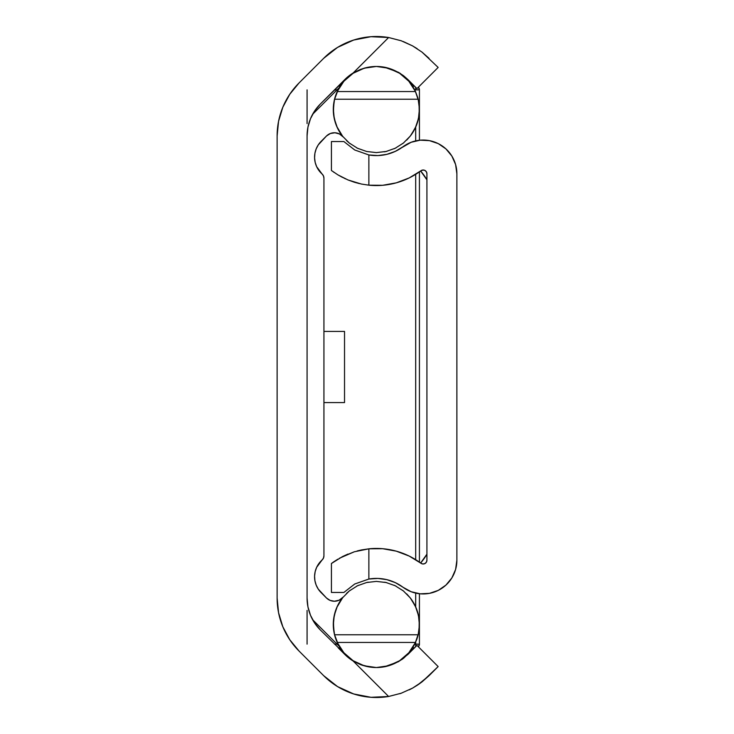 <?xml version="1.0" encoding="UTF-8"?>
<svg xmlns="http://www.w3.org/2000/svg" width="734" height="734" viewBox="0 0 734 734"><rect width="100%" height="100%" fill="white"/><g stroke="black" fill="none" stroke-linecap="round" stroke-linejoin="round"><path stroke-width="1.1" d="M307.904 127.321A44.939 44.939 0 0 0 307.078 135.9L307.078 598.1A44.939 44.939 0 0 0 307.904 606.679A44.939 44.939 0 0 1 307.078 598.1L307.078 135.9A44.939 44.939 0 0 1 320.244 104.127L344.852 79.52A44.563 44.563 0 0 1 353.155 72.987L360.504 69.381L368.367 67.189L376.45 66.464L384.368 67.189L398.25 72.207L407.875 79.52L403.617 75.776M320.244 629.873A44.939 44.939 0 0 1 307.078 598.1L307.941 606.862L310.5 615.294L314.657 623.065L320.244 629.873L349.1 658.224L320.244 629.873M384.497 666.784L385.983 666.481M398.25 661.793L384.368 666.811L376.404 667.536M341.805 598.458L343.072 597.146A43.067 43.067 0 0 0 337.236 642.47L343.87 652.737L353.127 660.728L364.257 665.802L376.358 667.536A43.067 43.067 0 0 1 337.236 642.461L334.961 636.332L333.649 629.992L333.502 620.248L334.254 615.431L337.356 606.201L342.457 597.907L349.292 590.971L357.504 585.75L366.688 582.502L376.358 581.401L386.038 582.502L395.213 585.75L403.434 590.971L410.269 597.907L415.361 606.201L418.472 615.431L419.224 620.248L419.077 629.992L417.765 636.323L415.49 642.461A43.067 43.067 0 0 1 376.358 667.536L384.304 666.821L398.213 661.811L403.617 658.224L416.967 645.388L407.875 654.48L398.213 661.811L384.304 666.821L376.349 667.536L368.312 666.802L360.467 664.6L353.155 661.013L360.504 664.619L370.78 667.188M401.195 693.235L412.591 688.097L401.214 693.226L388.616 696.483L353.155 661.013A44.563 44.563 0 0 1 344.852 654.48A44.563 44.563 0 0 0 353.155 661.013L388.616 696.483A74.529 74.529 0 0 1 323.666 675.665L299.059 651.058A74.896 74.896 0 0 1 277.122 598.1L277.122 135.9A74.896 74.896 0 0 1 299.059 82.942L323.666 58.335A74.529 74.529 0 0 1 388.616 37.517L401.177 40.755L412.554 45.884L421.977 52.096L429.06 58.335L422.004 52.114L412.6 45.903L403.25 41.526M364.514 68.069L368.312 67.198L360.467 69.4L353.155 72.987L388.616 37.517L370.973 36.7L353.623 40.058L337.548 47.407L323.666 58.335L299.059 82.942L289.747 94.291L282.819 107.237L278.562 121.293L277.122 135.9L277.122 598.1L278.571 612.771M349.1 75.776L344.852 79.52A44.563 44.563 0 0 1 353.155 72.987A44.563 44.563 0 0 0 349.1 75.776L320.244 104.127L314.657 110.935L310.5 118.706L307.941 127.138L307.078 135.9M386.02 67.519L384.304 67.179M360.467 69.4L353.155 72.987L360.504 69.381L368.367 67.189L376.45 66.464L384.368 67.189L398.25 72.207L403.645 75.795L416.967 88.612L407.875 79.52M417.609 685.042L429.06 675.665L438.152 666.573L416.967 645.388L438.152 666.573L422.004 681.886L412.6 688.097L417.462 685.134M399.791 693.713L401.076 693.281M421.986 52.105L438.152 67.427L416.967 88.612L438.152 67.427L421.977 52.096L412.554 45.884L417.16 48.664M278.562 612.706L282.819 626.763L289.747 639.709L299.059 651.058L323.666 675.665L337.548 686.593L353.623 693.942L370.973 697.3L388.616 696.483L401.214 693.226L412.6 688.097L422.004 681.886L418.325 684.556M412.554 45.884L401.177 40.755L388.616 37.517L401.214 40.774M376.303 66.464L371.578 66.721M384.231 67.161L382.267 66.858M376.404 66.464L376.358 66.464A43.067 43.067 0 0 1 415.49 91.539L417.765 97.668L419.077 104.008L419.224 113.752L418.472 118.569L415.361 127.799L410.269 136.093L403.434 143.029L395.213 148.25L386.038 151.498L376.358 152.599L366.688 151.498L357.504 148.25L349.292 143.029L342.457 136.093L337.356 127.799L334.254 118.569L333.502 113.752L333.649 104.008L334.961 97.677L337.236 91.539A43.067 43.067 0 0 1 376.358 66.464L364.257 68.198L353.127 73.272L343.87 81.263L337.236 91.539A43.067 43.067 0 0 0 343.072 136.854L340.613 134.634M400.425 73.519L398.213 72.189M401.691 659.637L403.645 658.205M376.514 667.536L380.781 667.316M360.55 664.637L362.945 665.472M412.572 688.107L409.223 689.859M422.004 681.886L429.051 675.675M337.236 642.461L334.548 634.782L418.178 634.782L419.426 625.12L418.472 615.431L415.361 606.201L410.269 597.907L403.434 590.971L395.213 585.75L386.038 582.502L376.358 581.401L366.688 582.502L357.504 585.75L349.292 590.971L342.457 597.907L337.356 606.201L334.254 615.431L333.3 625.12L334.548 634.782L418.178 634.782L415.49 642.461L337.236 642.461L415.49 642.461L408.856 652.737L399.599 660.728L388.469 665.802L376.358 667.536L368.312 666.802L360.467 664.6L353.155 661.013M388.616 37.517L353.155 72.987M291.26 641.901L288.462 637.736M284.113 629.708L282.315 625.506M338.246 647.874L340.209 647.874L338.246 647.874L344.852 654.48M344.852 79.52L338.246 86.126L340.209 86.126L338.246 86.126M282.315 108.494L284.113 104.292M288.462 96.264L291.26 92.099M426.922 554.188L420.628 563.015A56.179 56.179 0 0 0 426.922 554.188A56.179 56.179 0 0 1 424.94 557.372M426.922 179.812A56.179 56.179 0 0 0 420.628 170.985L426.922 179.812A56.179 56.179 0 0 0 424.94 176.628M277.966 609.321L278.14 610.422L277.966 609.321M278.14 123.578L277.966 124.679L278.14 123.578M344.53 331.419L323.933 331.419L344.53 331.419L344.53 402.581L344.53 331.419M323.933 402.581L344.53 402.581L323.933 402.581M326.447 136.038L321.153 141.341A22.47 22.47 0 0 0 322.061 173.976A5.615 5.615 0 0 1 323.933 178.16L323.933 555.84A5.615 5.615 0 0 1 322.061 560.024A22.47 22.47 0 0 0 321.153 592.659L326.447 597.962A11.239 11.239 0 0 0 334.392 601.247L339.191 600.173L343.072 597.146A11.239 11.239 0 0 1 334.392 601.247L330.089 600.394L326.447 597.962L318.272 589.127L316.161 585.081L314.914 580.695L314.583 576.153L315.17 571.63L316.657 567.318L323.446 558.134L323.933 555.84L323.933 178.16L323.446 175.866L316.657 166.682L315.17 162.37L314.583 157.847L314.914 153.305L316.161 148.919L318.272 144.873L326.447 136.038L330.346 133.505L334.943 132.762L339.438 133.955L343.072 136.854A11.239 11.239 0 0 0 326.447 136.038L330.181 133.57M416.407 640.305A43.067 43.067 0 0 0 410.535 598.256L410.269 597.916M395.874 586.071L394.442 585.383M394.452 148.617L395.865 147.929M410.535 135.744A43.067 43.067 0 0 0 419.077 104.008M356.696 147.846L358.275 148.617M349.283 143.02L357.504 148.25L366.688 151.498L376.358 152.599L386.038 151.498L395.213 148.25L403.434 143.029L410.269 136.093L415.361 127.799L418.472 118.569L419.426 108.88L418.178 99.218L334.548 99.218L333.3 108.88L334.254 118.569L337.356 127.799L342.457 136.093L349.292 143.029M358.275 585.383L356.862 586.071M312.611 619.707L339.273 646.36L312.611 619.707M338.255 644.544L334.465 634.451M334.163 633.057L333.328 622.689M333.621 619.138L335.649 610.431M336.778 607.504L342.815 597.467M342.815 136.533L336.778 126.496M335.649 123.569L333.621 114.862M333.328 111.311L334.163 100.943M334.465 99.549L338.255 89.456M339.273 87.64L312.611 114.293L339.273 87.64M341.76 650.104L344.907 653.884M350.191 658.673L354.008 661.279M361.073 664.729L364.761 665.94M388.332 665.839L392.121 664.554M399.36 660.884L403.305 658.068M408.572 653.058L411.774 648.975M415.242 642.984L418.508 633.314M419.114 629.699L419.371 622.23M418.986 618.276L417.27 611M415.985 607.578L411.315 599.311M338.732 600.375L338.108 600.614M318.272 589.127L317.492 587.851M331.594 133.102L334.576 132.753M336.356 132.918L338.952 133.716M411.315 134.689L415.985 126.422M417.27 123L418.986 115.724M419.371 111.77L419.114 104.301M418.508 100.686L415.242 91.016M411.774 85.025L408.572 80.942M403.305 75.932L399.36 73.116M392.121 69.446L388.332 68.161M364.761 68.06L361.073 69.271M354.008 72.721L350.191 75.327M344.907 80.116L341.76 83.896M337.236 91.539L334.548 99.218L418.178 99.218L415.49 91.539L337.236 91.539L415.49 91.539L408.856 81.263L399.599 73.272L388.469 68.198L376.358 66.464M346.476 593.457L349.127 591.109M376.358 581.401L386.139 582.53M406.691 593.889L410.398 598.082M349.118 142.891L346.476 140.543M410.398 135.918L406.7 140.102M386.139 151.47L376.358 152.599M386.882 582.704L384.689 582.209M396.03 586.154L394.222 585.282M403.874 591.329L402.535 590.264M394.901 585.594L395.727 585.998M368.294 582.163L366.743 582.493M350.182 590.274L348.852 591.329M358.504 585.282L356.706 586.145M348.852 142.671L350.191 143.736M386.891 151.296L384.744 151.773M402.544 143.726L403.874 142.671M394.222 148.718L396.021 147.855M384.433 151.837L386.873 151.296M307.078 644.131L307.078 610.422L307.078 644.131M307.078 123.578L307.078 89.869L307.078 123.578M419.426 644.131L419.426 624.863L419.426 644.131L414.682 644.131L419.426 644.131A3.743 3.743 0 0 1 418.343 646.764L419.426 644.131M419.426 624.102L419.426 593.742L419.426 624.102M419.426 562.152L419.426 171.848L419.426 562.152M419.426 140.258L419.426 109.898L419.426 140.258M419.426 109.137L419.426 89.869L418.343 87.236A3.743 3.743 0 0 1 419.426 89.869L415.683 89.869L415.683 87.328L415.683 89.869L419.426 89.869L419.426 109.137M414.481 86.126L412.517 86.126L414.481 86.126M412.517 647.874L414.481 647.874L412.517 647.874M334.493 89.869L337.044 89.869L334.493 89.869M414.682 89.869L415.683 89.869L414.682 89.869M415.683 127.101L415.683 140.891L415.683 127.101M415.683 174.334L415.683 559.666L415.683 174.334M415.683 593.109L415.683 606.899L415.683 593.109M415.683 642.039L415.683 646.672L415.683 642.039M337.044 644.131L334.493 644.131L337.044 644.131M345.595 178.903L337.879 174.848L347.98 179.94L354.348 182.225L347.999 179.949L361.403 184.041L347.98 179.94L337.869 174.848L331.419 170.481L331.419 141.552L343.888 141.552L354.706 149.975L368.872 154.966L368.872 185.179L361.412 184.041L368.872 185.179L382.671 185.289L396.259 182.849L409.159 177.949L420.931 170.756A74.529 74.529 0 0 1 368.872 185.179L368.872 154.966A44.563 44.563 0 0 0 403.012 146.745A33.709 33.709 0 0 1 456.878 173.756L455.603 164.554L451.86 156.058L445.933 148.901L438.281 143.625L429.482 140.653L420.206 140.185L411.159 142.268L395.287 151.378L386.79 154.36L377.863 155.571L368.872 154.966L354.706 149.975L343.888 141.552L354.742 150.002M422.848 170.031L424.858 170.407L426.362 171.793L426.922 173.756L426.922 560.244L426.922 173.756A3.743 3.743 0 0 0 420.931 170.756L423.39 170.022M456.878 173.756L456.878 560.244A33.709 33.709 0 0 1 403.012 587.255L411.159 591.732L420.206 593.815L429.482 593.347L438.281 590.375L445.933 585.099L451.86 577.942L455.603 569.446L456.878 560.244L456.878 173.756M386.79 579.64L377.863 578.429L368.872 579.034L368.872 548.821L354.348 551.775L368.872 548.821A74.529 74.529 0 0 1 420.931 563.244L409.159 556.051L396.259 551.151L382.671 548.711L368.872 548.821L361.412 549.959L368.872 548.821L368.872 579.034L354.742 583.998L343.888 592.448L331.419 592.448L343.888 592.448L354.742 583.998L368.872 579.034A44.563 44.563 0 0 1 403.012 587.255L395.287 582.622L386.79 579.64L395.287 582.622M331.419 563.519L332.19 562.941L331.419 563.519L331.419 592.448L331.419 563.519L342.448 556.611L354.339 551.775L342.439 556.611L347.989 554.06M334.41 561.372L332.19 562.95M426.922 560.244A3.743 3.743 0 0 1 420.931 563.244L422.848 563.969L424.858 563.593L426.362 562.207L426.922 560.244M333.245 171.82L334.401 172.618M409.159 556.051L396.259 551.151M403.012 146.745L395.287 151.378M368.872 579.034L354.706 584.025M361.403 549.959L357.109 550.977M354.339 551.775L339.347 558.28M333.52 561.987L337.879 559.152M343.888 141.552L331.419 141.552L331.419 170.481L332.19 171.059M354.348 182.225L359.458 183.61M361.412 184.041L368.872 185.179M337.869 174.848L342.439 177.389"/></g></svg>
